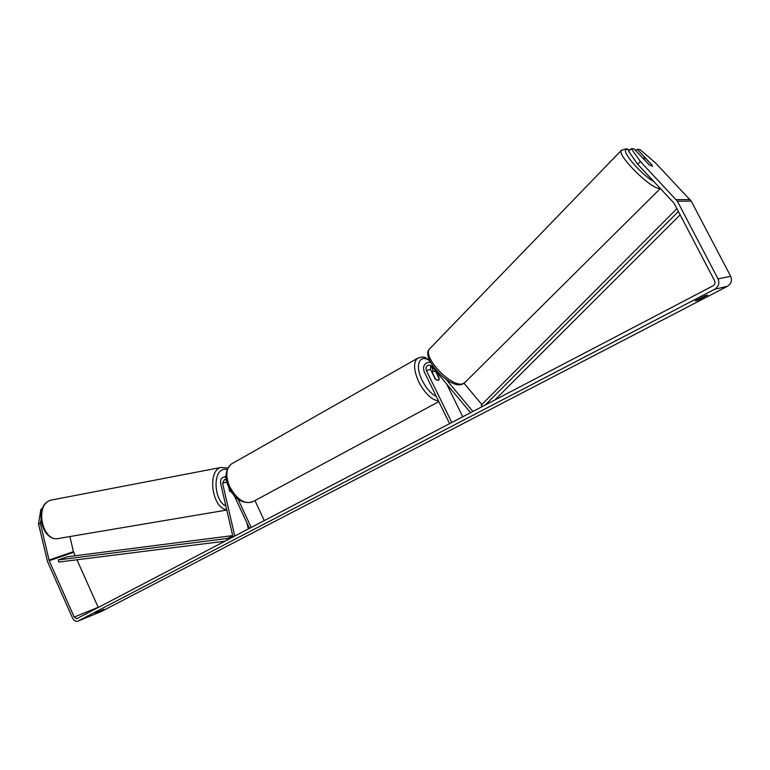 <?xml version="1.0" encoding="UTF-8"?>
<svg xmlns="http://www.w3.org/2000/svg" width="770" height="770" viewBox="0 0 770 770"><rect width="100%" height="100%" fill="white"/><g stroke="black" fill="none" stroke-linecap="round" stroke-linejoin="round"><path stroke-width="1.16" d="M430.738 365.394L430.526 369.446L435.31 379.196L438.592 380.438L435.83 379.687L432.413 372.719L433.038 371.082L431.575 366.019M430.603 362.478L428.524 362.275C424.058 363.594 422.615 366.732 424.193 371.698L449.613 423.654M470.595 412.672L431.835 366.299L428.851 365.009C426.253 365.779 425.415 367.608 426.339 370.505L451.798 422.509M472.915 411.459L446.071 379.379M446.706 384.095L462.751 416.772M431.7 371.833L433.038 371.082L435.82 371.843L439.218 378.773L438.592 380.438L439.189 378.157L435.56 370.755M481.866 404.519L464.031 383.296M649.177 164.809L643.682 158.976L643.874 157.802L646.396 159.13L652.257 165.338L652.431 166.426M707.688 295.112L697.687 300.31L695.223 300.926L705.272 295.69L707.688 295.112M103.989 609.32L95.095 613.19L103.989 609.32M40.849 520.501L40.367 523.427L49.213 560.714L74.199 617.059L76.75 618.714L712.895 285.901C714.878 284.602 715.436 282.869 714.579 280.713L673.991 203.107L637.685 164.26L628.657 151.363L631.333 148.62L634.172 148.928L648.975 164.645L652.508 166.281M101.544 611.399L727.381 286.334C731.25 283.822 732.347 280.472 730.672 276.286L691.239 201.134L655.347 162.759L639.995 149.573L637.223 149.265L652.18 165.261M40.367 523.427L38.5 523.764L47.557 561.667L72.505 617.944C73.843 620.543 75.547 621.65 77.616 621.255L714.656 289.279C718.641 286.681 719.767 283.225 718.035 278.894L677.35 201.172L640.409 161.508L637.685 164.26M631.333 148.62L640.409 161.508M635.827 150.689L637.223 149.265M69.868 536.546L73.419 551.686L75.171 555.767M76.962 559.771L98.262 607.491M38.5 523.764L40.906 509.23L42.254 508.845M40.906 509.23L42.186 508.999M697.322 299.607L697.687 300.31M230.009 491.453L231.683 492.232L229.604 491.01L228.575 486.563M234.773 536.055L222.597 483.291L224.465 479.479L226.553 480.037M233.012 536.988L220.692 483.637C220.162 480.162 221.24 477.987 223.897 477.092L226.178 477.323M254.947 500.558L264.303 520.607M234.157 495.437L249.461 528.374M238.017 499.095L251.203 527.46M248.325 528.971L246.939 522.955M229.267 488.065L230.047 491.453M232.684 535.593L67.423 556.758L58.279 559.915L58.751 562.062L224.956 541.194M58.279 559.915L226.832 538.528L232.829 536.209M226.832 538.528L227.16 540.04M680.131 214.849L494.898 399.957M678.389 211.509L485.302 404.981M676.888 208.651L481.202 405.184L482.357 406.522M426.339 370.505L430.526 369.446M621.833 149.871L621.313 150.391C616.837 155.261 651.362 189.574 659.621 188.4L660.285 188.323M654.154 181.797C640.024 174.001 618.589 147.956 627.425 149.534L629.802 150.179M660.4 188.438L465.292 382.141L462.982 383.71C452.009 388.33 421.999 356.991 429.573 348.906L430.411 348.04M714.656 289.279L727.381 286.334M78.078 621.072L101.996 611.216M676.224 199.584L690.132 199.594M74.199 617.059L98.175 607.309M49.213 560.714L73.641 552.331M48.991 560.059L73.419 551.686M718.035 278.894L730.672 276.286M677.35 201.172L691.239 201.134M222.597 483.291L226.967 481.876M232.482 463.405L230.99 464.243C225.899 468.882 225.495 476.409 229.768 486.842C237.218 500.019 245.101 504.86 253.417 501.385L438.833 401.622M438.496 400.939C431.537 399.851 424.973 393.547 418.813 382.007C413.721 370.562 413.221 362.708 417.321 358.445L418.572 357.732M429.804 360.851C419.534 353.266 414.501 365.355 422.22 380.476C426.282 388.388 430.969 393.701 436.282 396.415M226.698 509.673C211.962 508.489 206.909 470.451 221.019 467.448L51.244 500.076C33.745 504.003 42.475 543.889 59.598 538.278C41.388 543.553 32.86 504.591 51.244 500.086L53.034 499.74M227.15 469.315L223.473 469.44C212.376 471.808 214.195 500.866 225.86 506.025M221.019 467.448L228.007 468.083M428.524 362.275L430.286 361.852M629.976 150.006L626.049 148.745L621.313 150.391L429.573 348.906C420.179 357.858 450.036 389.168 461.731 384.346M464.397 383.027L462.347 384.153M223.897 477.092L226.12 476.389M429.41 359.946C424.982 358.243 425.194 355.288 417.321 358.445L230.99 464.243C225.033 470.903 224.359 478.622 228.959 487.42C234.427 498.912 242.069 503.84 251.896 502.204M226.784 510.048L59.598 538.278"/></g></svg>
